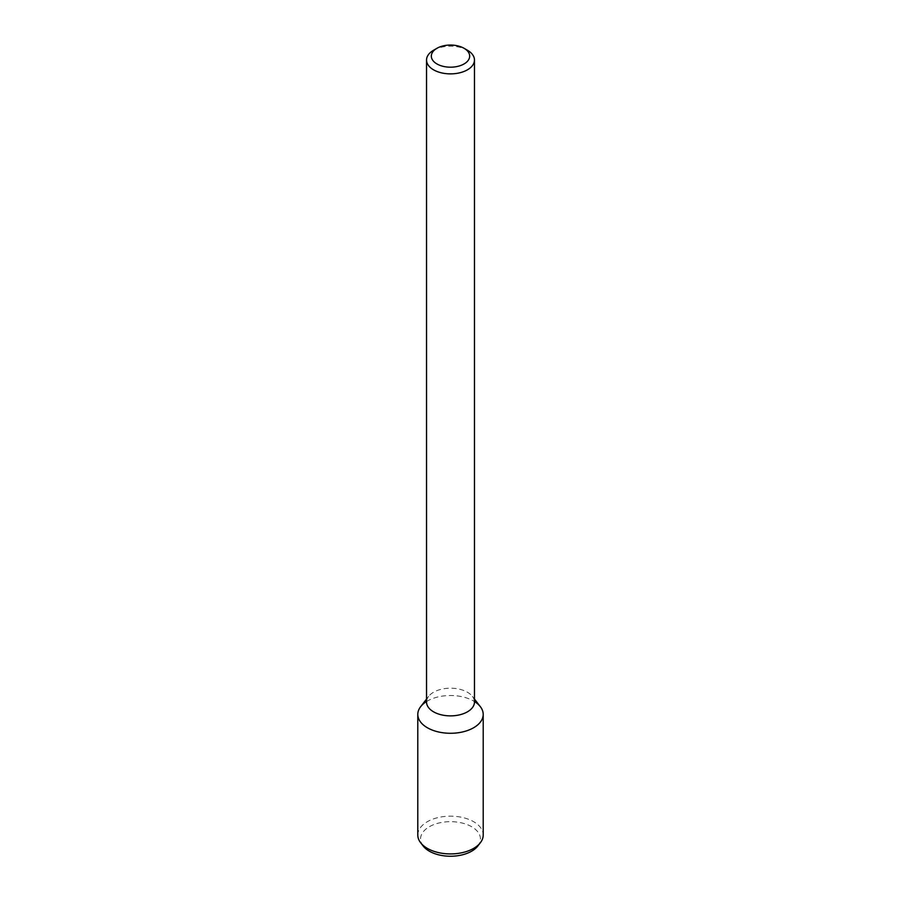 <?xml version="1.0" encoding="UTF-8"?>
<svg xmlns="http://www.w3.org/2000/svg" width="901" height="901" viewBox="0 0 901 901"><rect width="100%" height="100%" fill="white"/><g stroke="black" fill="none" stroke-linecap="round" stroke-linejoin="round"><path stroke-width="0.68" stroke-dasharray="4.5 3.38" d="M433.55 50.253A23.967 13.842 180 0 1 467.45 50.253M426.533 702.037A23.967 13.842 180 0 1 428.617 696.383A23.967 13.842 180 0 1 450.5 688.195A23.967 13.842 180 0 1 472.383 696.383A23.967 13.842 180 0 1 474.467 702.037M420.643 706.688A32.706 18.887 180 0 1 450.5 695.504A32.706 18.887 180 0 1 480.357 706.688M426.533 701.541A32.706 18.887 180 0 1 474.467 701.541M417.794 835.036A32.706 18.887 180 0 1 450.5 816.16A32.706 18.887 180 0 1 483.206 835.036M423.166 846.005A29.936 17.288 180 0 1 450.5 821.667A29.936 17.288 180 0 1 477.834 846.005M428.617 696.383L426.533 699.086M472.383 696.383L474.467 699.086"/><path stroke-width="1.35" d="M464.06 63.948A19.18 11.071 180 0 1 436.94 63.948A19.18 11.071 180 0 1 436.94 48.294A19.18 11.071 180 0 1 464.06 48.294A19.18 11.071 180 0 1 464.06 63.948M464.06 48.294L467.45 50.253A23.967 13.842 180 0 1 474.467 60.04A23.967 13.842 180 0 1 467.45 69.816A23.967 13.842 180 0 1 441.332 72.823A23.967 13.842 180 0 1 426.533 60.04A23.967 13.842 180 0 1 433.55 50.253L436.94 48.294M474.467 60.04L474.467 702.037A23.967 13.842 180 0 1 467.45 711.824A23.967 13.842 180 0 1 441.332 714.82A23.967 13.842 180 0 1 426.533 702.037L426.533 60.04M474.467 699.086L480.357 706.688A32.706 18.887 180 0 1 473.622 727.749A32.706 18.887 180 0 1 431.951 729.945A32.706 18.887 180 0 1 420.643 706.688L426.533 699.086M474.467 701.541A32.706 18.887 180 0 1 483.206 714.392A32.706 18.887 180 0 1 473.622 727.749A32.706 18.887 180 0 1 437.987 731.837A32.706 18.887 180 0 1 417.794 714.392A32.706 18.887 180 0 1 426.533 701.541M483.206 714.392L483.206 835.036A32.706 18.887 180 0 1 480.357 842.75A32.706 18.887 180 0 1 473.622 848.393A32.706 18.887 180 0 1 420.643 842.75A32.706 18.887 180 0 1 417.794 835.036L417.794 714.392M480.357 842.75L477.834 846.005A29.936 17.288 180 0 1 471.673 851.175A29.936 17.288 180 0 1 423.166 846.005L420.643 842.75"/></g></svg>
